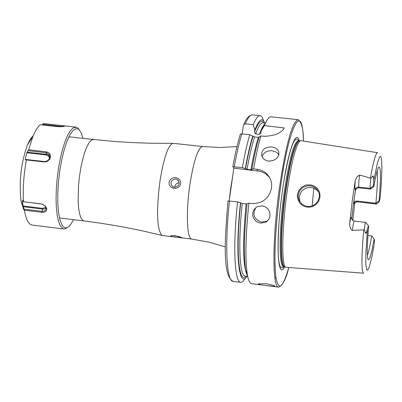 <?xml version="1.0" encoding="UTF-8"?>
<svg xmlns="http://www.w3.org/2000/svg" width="402" height="402" viewBox="0 0 402 402"><rect width="100%" height="100%" fill="white"/><g stroke="black" fill="none" stroke-linecap="round" stroke-linejoin="round"><path stroke-width="0.6" d="M301.857 187.03L305.229 185.312L307.118 184.87L310.907 184.905L314.47 186.166L317.394 188.488L319.324 191.643L319.866 193.462L320.002 197.216L318.57 201.432L315.671 204.834L312.319 206.663L308.535 207.291L304.811 206.598L303.058 205.769L300.118 203.337L298.148 200.085L297.349 196.337L297.44 194.447L298.907 190.297L301.857 187.03M319.243 197.261C319.811 194.156 318.696 191.191 315.892 188.357C311.696 185.071 307.193 184.915 302.374 187.89L299.726 190.704L298.279 194.679C297.751 198.07 299.018 201.211 302.068 204.09C306.289 207.236 310.676 207.286 315.233 204.246L318.012 200.985L319.243 197.261M260.596 223.135L265.501 222.291L266.817 221.467L268.868 219.16L269.943 216.231L269.898 213.06L268.732 210.075L267.772 208.779L265.25 206.804L262.194 205.859L257.486 206.633L256.099 207.457L253.918 209.784L252.752 212.748L252.757 215.934L253.938 218.924L256.119 221.311L257.501 222.185L260.596 223.135M255.948 207.573C252.034 214.542 253.933 219.391 261.637 222.11L266.551 221.251L268.119 220.221M268.727 161.127C275.953 160.689 279.274 157.549 278.692 151.695L277.898 150.157L276.149 148.469L274.415 147.559L271.722 146.911C264.436 147.031 261.114 150.062 261.762 156.001L262.943 158.122L264.33 159.438L266.697 160.674L268.727 161.127M278.777 155.036L277.516 153.222L276.159 152.117L272.069 150.705C266.883 150.544 263.536 152.524 262.019 156.644M191.804 239.1L162.594 235.527L161.514 235.024C156.86 228.024 156.338 210.095 159.951 181.242C163.755 157.896 168.086 145.253 172.95 143.308L202.553 146.524C197.975 147.76 193.754 160.483 189.875 184.684C185.809 211.889 186.915 239.371 191.804 239.1L208.744 242.099L225.346 246.898M174.443 187.297C179.342 186.166 180.347 183.613 177.463 179.634L175.654 178.97C170.734 180.126 169.744 182.689 172.684 186.664L174.443 187.297M175.709 177.714C179.066 178.302 180.729 180.272 180.704 183.629C179.759 186.925 177.578 188.488 174.161 188.322C170.775 187.694 169.076 185.684 169.066 182.292C170.046 179.046 172.262 177.523 175.709 177.714M172.569 235.562L179.714 236.652M175.282 235.733L181.895 237.577L177.071 237.296C172.081 236.798 170.001 236.275 170.83 235.728L175.282 235.733M265.697 283.691C271.837 284.782 274.948 285.681 275.033 286.4L267.732 285.747C261.556 285.083 258.416 284.445 258.305 283.827L265.697 283.691M373.533 185.774L370.287 188.262L357.74 187.03L355.855 188.171L355.127 189.834C354.77 188.649 354.835 185.458 355.313 180.257L357.016 176.734L359.639 175.061L370.84 178.207L373.202 175.89L373.785 179.237L373.533 185.774L373.81 186.538C375.805 175.272 377.463 168.795 378.795 167.111C380.94 166.523 381.016 177.795 379.021 200.92L379.272 201.613L376.272 204.09L357.011 201.779L376.182 203.98L375.89 203.206C377.352 187.669 377.79 176.875 377.212 170.83M368.327 225.628L365.76 222.417C365.323 222.723 364.8 225.12 364.187 229.607L365.765 233.436L366.433 232.577L367.473 229.06L365.855 253.371L365.855 264.325L366.709 269.722L367.423 270.179L368.302 269.139L369.322 266.657L371.664 257.717L374.031 245.401M355.313 180.257L352.192 201.166L349.66 223.472L349.755 225.723L350.363 227.904L351.438 229.899L352.413 230.446C353.077 224.798 353.705 221.673 354.298 221.07L352.589 220.376L351.509 217.532L351.785 218.12L353.428 203.92L355.584 189.824L356.685 188.473L358.433 187.824L370.604 189.116L370.287 188.262C370.016 186.865 370.192 183.588 370.815 178.428L370.84 178.207M318.515 191.92L316.721 189.89C311.168 186.156 306.017 186.719 301.264 191.583L299.289 196.332L299.927 201.447M299.209 140.811C296.103 127.901 287.52 152.82 282.259 192.201C275.596 239.406 277.305 281.772 284.571 266.827M377.543 152.69L300.42 140.62C296.003 144.142 291.485 161.654 286.877 193.151C281.867 229.09 281.44 265.506 285.721 267.265L363.559 273.184M266.355 221.442L266.34 221.809M367.393 255.446C368.699 251.747 370.126 245.235 371.679 235.914L367.93 235.466M351.785 218.12L351.971 219.653M352.77 220.507L354.881 202.442M298.073 119.655L270.968 116.816C269.038 116.64 266.843 119.575 264.37 125.615L284.345 127.962C281.32 133.067 274.697 135.851 264.461 136.303L260.903 135.921C258.335 144.836 255.923 155.81 253.662 168.84L260.149 169.905L263.31 171.262L265.561 172.765C270.204 176.689 272.194 181.774 271.531 188.02C269.104 198.457 262.586 203.633 251.974 203.548L248.873 203.186C245.642 234.612 245.079 258.089 247.195 273.616C248.21 280.058 249.682 283.42 251.597 283.691L278.631 287.134C282.832 285.304 286.189 278.807 288.706 267.647C282.601 288.917 278.279 291.741 275.737 276.114C273.878 256.18 275.39 227.195 280.264 189.161C288.807 125.022 302.641 99.786 303.409 140.931C303.52 129.489 301.741 122.399 298.073 119.655C292.093 121.906 285.832 144.991 279.289 188.91C272.295 238.718 272.27 288.098 278.631 287.134M367.473 229.06L368.378 225.693L368.669 226.366C367.046 245.18 366.85 256.2 368.081 259.431C369.473 260.913 371.488 254.114 374.126 239.024L374.408 239.687L374.202 244.381M352.413 230.446L364.157 229.833M379.272 201.613L380.171 197.694M379.021 200.92L375.89 203.206L356.408 200.98L354.876 201.352L353.599 202.633M370.604 189.116L373.81 186.538M374.126 239.024L371.679 235.914M264.285 125.831L261.28 130.695L260.742 133.479L259.396 134.343L255.632 133.941L254.531 131.977L254.803 130.007L253.23 124.66L245.305 123.816L243.702 124.726L243.316 125.791L242.175 133.911M266.325 121.359L261.28 130.695M264.747 122.967C262.27 117.133 258.958 119.479 254.803 130.007M263.797 121.143L262.149 117.178L261.034 116.012L260.129 115.681C258.099 115.495 255.803 118.489 253.23 124.66M260.903 135.921L259.25 136.735C256.637 145.333 254.175 156.202 251.858 169.348L253.662 168.84M248.873 203.186L247.079 203.603C244.089 233.115 243.597 255.185 245.607 269.817L248.119 278.204M259.049 137.394L254.602 136.966L252.747 136.037C250.094 144.619 247.607 155.479 245.275 168.609L247.049 169.317L250.868 169.744L252.059 169.704L251.858 169.348M247.039 203.985L242.265 203.492L240.481 202.834C234.959 252.818 238.743 289.48 246.949 276.274M252.747 136.037L249.763 134.725C247.14 143.62 244.682 154.569 242.391 167.579L245.275 168.609M240.481 202.834L237.582 201.869C232.703 245.778 234.472 282.601 240.788 282.315L241.748 282.199L243.094 281.315L245.607 277.837M249.763 134.725L241.783 133.866L240.361 134.102M229.2 200.894L233.823 168.116L232.848 166.724L242.391 167.579M237.582 201.869L227.999 200.985M233.823 168.116L260.591 171.342L265.591 173.654L269.526 177.377M179.247 182.97C176.493 183.126 174.986 184.578 174.724 187.317M82.998 138.343L81.088 132.494L78.797 129.328L76.114 128.57L73.174 130.303L70.114 134.484L67.099 140.936L64.29 149.348L61.833 159.298L59.863 170.262L58.491 181.654L57.798 192.854L57.808 203.266L58.516 212.336L59.883 219.598L61.828 224.703C64.25 228.818 67.094 228.894 70.36 224.929L73.556 219.673M79.38 129.866L77.963 128.112L76.41 127.208L73.27 127.821L70.541 130.514L67.772 135.102L65.079 141.429L62.571 149.253L60.355 158.267L58.531 168.106L57.169 178.357L56.33 188.598L56.049 198.392L56.335 207.337L57.164 215.075L58.506 221.296L60.3 225.778L62.611 228.462L63.742 228.939L65.159 228.929L68.094 227.1M49.501 158.353L48.737 156.112L46.562 155.011L46.054 151.785L48.305 152.509L49.22 153.192L50.396 155.071L50.582 156.192L50.089 158.509L49.431 159.564L47.501 161.192L46.33 161.684L43.863 161.916L26.396 159.921C23.713 174.749 22.743 188.694 23.487 201.754L42.084 204.095L45.28 206.02L46.537 207.945L46.778 208.939L46.406 210.718L45.014 211.924L42.929 212.387L24.406 210.236L25.432 215.251L26.743 219.306L28.23 222.216L30.165 224.311L31.979 225.04L64.034 228.989M75.862 127.097L43.753 123.6L43.305 123.58L42.165 124.962M60.064 126.781L60.37 125.439L43.305 123.58M60.37 125.439L64.601 126.203C63.888 126.72 61.516 126.866 57.476 126.63L40.321 124.761C37.788 126.695 35.296 130.65 32.853 136.615L28.617 149.815L26.753 152.765L25.236 159.654L25.326 159.956L26.261 159.488L26.396 159.921M46.054 151.785L28.617 149.815M40.878 203.839L23.487 201.754M33.24 135.67L30.306 139.082L27.431 144.846C21.09 162.951 18.934 181.543 20.954 200.618L23.748 209.799M24.406 210.236L23.05 205.99L22.422 200.196L23.316 201.809M45.808 207.156L42.753 208.367L23.05 205.99M41.13 203.95C44.738 204.854 46.341 206.693 45.928 209.462L44.717 210.849L42.657 211.387L24.12 209.196M46.029 207.829L44.903 208.769L42.959 209.095L23.246 206.723M25.803 159.72L25.236 159.654M46.562 155.011L26.753 152.765M49.798 157.097L48.742 155.323L46.868 154.403L27.045 152.147M49.702 156.77L49.597 155.428L48.969 154.278L46.743 152.84L28.195 150.695M49.597 155.428C50.039 159.197 48.225 161.232 44.15 161.529L26.261 159.488M62.792 126.655L42.642 124.298M162.257 235.451L139.921 230.286L123.153 226.949L100.801 223.216L84.053 220.954L82.857 220.467L81.093 218.206L79.676 214.206L78.671 208.633L78.129 201.734L78.536 185.247L79.465 176.443L80.832 167.815L82.571 159.78L84.591 152.71L86.802 146.931L89.093 142.7L91.365 140.197L93.51 139.504L68.903 136.791M366.498 232.386L365.162 232.477M359.207 187.829L358.855 186.975C358.554 185.573 358.715 182.297 359.338 177.146L359.639 175.061M232.743 175.785L230.663 188.543L229.16 200.889M278.918 224.125C277.003 258.034 278.671 272.244 283.923 266.752M299.279 140.8L298.224 140.675C293.731 142.469 289.043 159.88 284.154 192.91C278.938 230.17 278.827 267.365 283.596 266.712L284.651 266.827M299.545 140.755L299.123 140.77C294.651 142.569 289.968 159.986 285.083 193.015C279.872 230.286 279.742 267.481 284.495 266.822L284.897 266.928M300.42 140.62L299.028 140.836C294.611 144.343 290.113 161.75 285.526 193.055C280.541 228.773 280.139 264.973 284.415 266.732L285.721 267.265M377.604 152.7C375.84 152.78 373.443 161.227 370.418 178.036M363.704 229.909C361.403 257.27 361.378 271.697 363.619 273.189M380.096 198.518L381.372 182.171L381.9 168.855L381.614 159.941L381.166 157.468L380.523 156.448L379.704 156.926L377.599 162.373L373.729 180.639M264.863 124.434L263.426 126.921M265.209 123.645C263.431 124.916 261.491 128.484 259.396 134.343M265.486 123.047L263.008 122.786C260.858 122.615 258.401 126.334 255.632 133.941M263.792 122.866C261.345 119.133 258.26 122.168 254.531 131.977M243.702 124.72C244.491 123.097 247.004 115.515 252.361 114.866C250.28 114.676 247.928 117.66 245.305 123.816M246.572 272.124L247.401 274.873M258.375 137.373C255.727 145.705 253.225 156.494 250.868 169.744M246.094 203.94C242.356 243.733 242.843 267.662 247.557 275.722M254.602 136.966C251.933 145.293 249.411 156.071 247.049 169.317M242.265 203.492C237.959 243.275 239.547 276.28 245.22 276.053L247.687 276.37M253.004 136.444C250.34 144.896 247.833 155.715 245.486 168.9M240.692 203.095C235.622 249.391 238.622 284.827 245.999 276.154M241.783 133.866C239.115 142.745 236.627 153.685 234.316 166.674M229.487 200.925C224.623 244.788 226.557 281.591 233.039 281.33L240.788 282.315M312.138 205.924L313.826 188.151M298.555 140.71C294.701 134.157 289.822 147.609 283.918 181.056M256.752 169.187L257.868 170.815M355.127 189.834L355.398 190.478M373.639 177.126L372.418 176.388M351.509 217.532C351.072 216.959 350.459 218.939 349.66 223.472M356.674 201L357.011 201.779L354.67 202.427L353.469 204.497L354.469 202.598M42.753 208.367L41.733 212.336M44.15 161.529L43.863 161.916M266.551 221.251L265.501 222.291M278.918 154.348L278.692 151.695M172.95 143.308L150.026 143.218L132.941 142.625L115.962 141.584L93.51 139.504M84.053 220.954L59.481 217.959M178.684 180.925L177.463 179.634M181.629 237.371L181.895 237.577M274.812 277.35L276.129 278.37M261.958 128.947L264.37 125.615M264.642 124.962L263.667 126.59M260.983 132.816L260.742 133.479M266.667 174.428L266.707 173.77M252.361 114.866L260.129 115.681M245.607 269.817L247.195 273.616M247.305 274.315L246.727 272.506M240.401 133.972C237.682 142.821 235.165 153.74 232.843 166.724M233.039 281.33C222.668 275.832 224.547 241.436 228.014 200.945M267.36 174.428L267.245 174.93M202.553 146.524L219.723 147.484L236.984 146.614M265.561 172.765L266.697 174.468M315.892 188.357L316.721 189.89M354.298 221.07L365.76 222.417M379.317 201.683L376.418 203.955M354.624 202.563L357.117 201.894M20.954 200.618L24.175 209.402M27.431 144.846L32.853 136.615M46.099 208.372L45.928 209.462"/></g></svg>
